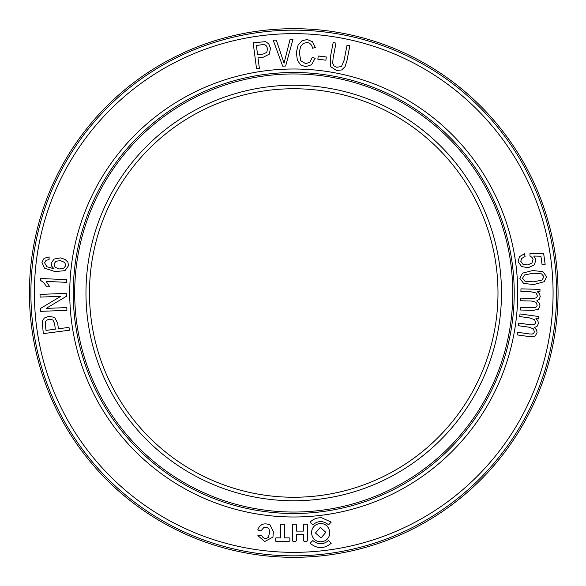 <?xml version="1.0" encoding="UTF-8"?>
<svg xmlns="http://www.w3.org/2000/svg" width="586" height="586" viewBox="0 0 586 586"><rect width="100%" height="100%" fill="white"/><g stroke="black" fill="none" stroke-linecap="round" stroke-linejoin="round"><path stroke-width="0.88" d="M30.882 293A262.85 262.85 0 0 0 293.733 555.85A262.85 262.85 0 0 0 556.583 293A262.85 262.85 0 0 0 293.733 30.15A262.85 262.85 0 0 0 30.882 293M497.983 293A204.25 204.25 0 0 1 293.733 497.25A204.25 204.25 0 0 1 89.482 293A204.25 204.25 0 0 1 293.733 88.75A204.25 204.25 0 0 1 497.983 293A204.25 204.25 0 0 1 293.733 497.25A204.25 204.25 0 0 1 89.482 293A204.25 204.25 0 0 1 293.733 88.75A204.25 204.25 0 0 1 497.983 293M74.693 293A219.039 219.039 0 0 1 403.256 103.304A219.039 219.039 0 0 1 403.256 482.696A219.039 219.039 0 0 1 74.693 293M519.841 278.372L522.529 273.142L532.777 270.52L542.892 271.662L546.628 276.695L544.189 281.72L533.678 284.547L523.591 283.419L519.841 278.372M543.976 276.746L541.581 273.882L532.96 273.223L524.47 274.995L522.492 278.284L524.895 281.17L533.509 281.844L542.013 280.071L543.976 276.746M530.784 291.755L520.895 291.476L520.969 288.847L540.006 289.381L539.94 291.747L537.289 291.674L539.508 293.762L540.233 296.487L539.31 299.241L536.791 300.794L539.223 303.013L539.977 305.724L538.351 309.225L533.436 310.382L520.375 310.009L520.449 307.379L532.454 307.716L535.355 307.496L536.703 306.573L537.208 305.094L535.934 302.259L531.707 301.058L520.632 300.743L520.712 298.113L533.092 298.457L536.446 297.827L537.472 295.857L536.087 292.956L530.784 291.755M46.162 308.39L66.826 307.599L66.929 310.338L40.668 311.349L40.551 308.426L60.783 296.311L40.119 297.102L40.016 294.384L66.284 293.374L66.394 296.296L46.162 308.39M40.361 280.196L40.441 278.475L66.804 279.698L66.687 282.349L46.14 281.397L49.781 286.862L46.668 286.715L43.782 282.716L40.361 280.196M305.716 63.684L309.818 62.233L312.331 57.318L315.151 58.344L311.503 64.775L305.614 66.657L300.581 64.943L297.336 60.08L296.37 52.403L298.091 45.129L301.988 40.778L307.225 39.504L312.485 41.716L315.334 47.561L312.499 48.228C312.008 44.946 310.184 43.034 307.02 42.478L303.233 43.393L300.545 46.697L299.307 52.55L300.801 60.732L305.716 63.684M292.941 39.423L285.624 66.042L282.694 66.167L273.23 40.251L276.314 40.126L284.042 63.222L290.033 39.548L292.941 39.423M529.473 317.905L519.679 316.535L520.046 313.928L538.9 316.557L538.578 318.901L535.948 318.535L537.926 320.857L538.351 323.64L537.12 326.285L534.454 327.545L536.622 330.021L537.069 332.797L535.069 336.093L530.059 336.701L517.116 334.899L517.482 332.284L529.37 333.947L532.286 334.057L533.721 333.28L534.395 331.866L533.436 328.907L529.363 327.244L518.398 325.713L518.764 323.106L531.026 324.82L534.432 324.563L535.67 322.718L534.615 319.678L529.473 317.905M326.299 56.967L325.911 60.19L317.846 59.215L318.235 55.992L326.299 56.967M257.994 57.867L259.386 68.459L256.558 68.833L253.145 42.771L265.458 41.665L268.74 43.782L270.432 48.133L269.384 54.11L263.473 57.15L257.994 57.867M261.847 44.756L256.375 45.474L257.591 54.791L263.121 54.066L266.791 52.381L267.531 48.66L266.586 46.089L264.953 44.763L261.847 44.756M341.543 66.445L344.158 60.116L347.022 45.225L349.82 45.759L346.956 60.673L345.044 66.687L341.66 69.968L336.489 70.415L330.702 66.716L330.314 57.472L333.185 42.558L335.983 43.1L333.119 57.992L332.687 63.171L334.02 65.896L336.884 67.302L341.543 66.445M58.402 328.768L68.994 327.384L69.368 330.211L43.305 333.624L42.199 321.311L44.316 318.03L48.667 316.337L54.645 317.385L57.684 323.296L58.402 328.768M45.29 324.922L46.008 330.394L55.326 329.178L54.601 323.648L52.916 319.978L49.195 319.238L46.624 320.183L45.298 321.817L45.29 324.922M41.914 262.228L44.067 258.353L49.129 256.932L49.063 259.576L46.074 260.338L44.529 262.711L46.931 266.725L54.051 268.813L51.736 266.22L51.202 263.217L54.044 259.049L60.439 257.899L65.068 259.422L67.917 262.25L68.533 265.663L64.973 270.651L54.981 271.582L44.463 268.132L41.914 262.228M53.971 264.074L55.135 267.238L59.105 269.003L63.808 268.22L65.903 265.326L64.614 262.367L60.314 260.609L55.86 261.297L53.971 264.074M518.134 261.664L519.416 256.712L524.448 253.797L525.115 256.514L521.613 258.47L520.764 261.261L522.924 264.235L527.796 264.938L531.949 263.033L533.033 259.539L532.051 257.408L529.964 256.023L530.015 253.496L543.683 253.723L545.148 264.323L542.094 264.747L540.915 256.228L533.751 256.06L535.956 259.862L534.315 264.843L528.426 267.677L521.606 266.601L518.134 261.664M292.941 541.266L292.348 540.717L292.348 524.807L292.919 524.206L295.842 524.199L296.428 524.836L296.428 531.099L303.38 531.099L303.38 524.807L303.958 524.199L306.903 524.199L307.445 524.682L307.445 540.797L306.83 541.266L303.958 541.266L303.38 540.629L303.38 534.564L296.428 534.564L296.428 540.673L295.805 541.266L292.941 541.266M328.548 540.512L331.258 543.215C324.212 549.016 317.158 549.031 310.104 543.251L312.799 540.541C318.052 544.848 323.304 544.833 328.548 540.512M275.838 537.882L280.504 537.875L280.504 524.807L281.06 524.206L284.064 524.206L284.62 524.807L284.62 537.875L289.264 537.875L289.909 538.344L289.909 540.724L289.301 541.266L275.801 541.266L275.215 540.68L275.215 538.497L275.838 537.882M262.521 536.901C264.301 538.761 266.249 538.893 268.373 537.303L269.172 534.234C270.293 529.239 268.564 526.946 263.971 527.363L261.51 530.227L258.404 530.235L257.869 529.59C260.016 524.192 264.052 522.624 269.978 524.873L273.347 531.605L272.959 537.106L264.733 541.537L257.877 535.641L261.349 535.216L262.521 536.901M328.512 524.822C323.267 520.514 318.022 520.529 312.77 524.858L310.067 522.148C313.305 519.028 317.165 517.577 321.655 517.782L331.215 522.111L328.512 524.822M321.304 541.764C310.653 542.49 307.723 527.371 317.861 524.009C330.878 520.427 334.76 540.255 321.304 541.764M321.025 537.955L315.473 533.026L320.308 527.4L325.838 532.322L321.025 537.955M29.417 293A264.315 264.315 0 0 1 425.89 64.094A264.315 264.315 0 0 1 425.89 521.906A264.315 264.315 0 0 1 29.417 293M553.081 293A259.342 259.342 0 0 1 164.058 517.599A259.342 259.342 0 0 1 164.058 68.401A259.342 259.342 0 0 1 553.081 293M517.731 293A223.999 223.999 0 0 0 181.733 99.012A223.999 223.999 0 0 0 181.733 486.988A223.999 223.999 0 0 0 517.731 293M501.484 293A207.752 207.752 0 0 0 189.857 113.076A207.752 207.752 0 0 0 189.857 472.924A207.752 207.752 0 0 0 501.484 293M514.222 293A220.49 220.49 0 0 1 293.733 513.49A220.49 220.49 0 0 1 73.243 293A220.49 220.49 0 0 1 293.733 72.51A220.49 220.49 0 0 1 514.222 293"/></g></svg>

